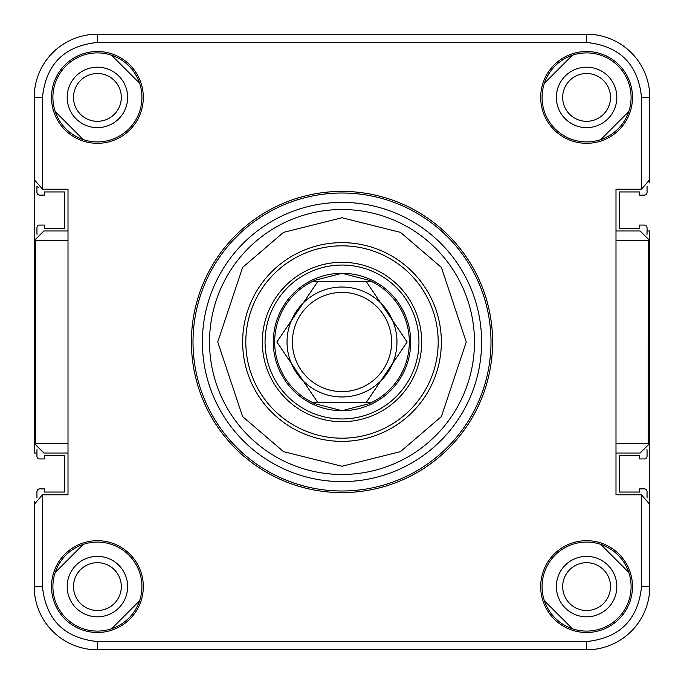 <?xml version="1.0" encoding="UTF-8"?>
<svg xmlns="http://www.w3.org/2000/svg" width="684" height="684" viewBox="0 0 684 684"><rect width="100%" height="100%" fill="white"/><g stroke="black" fill="none" stroke-linecap="round" stroke-linejoin="round"><path stroke-width="1.03" d="M34.679 501.432A9.619 9.619 0 0 0 34.2 504.416L34.2 586.59A63.21 63.21 0 0 0 97.41 649.8L586.59 649.8A63.21 63.21 0 0 0 649.8 586.59L649.8 230.97L647.055 230.97M649.321 182.568A9.619 9.619 0 0 0 649.8 179.584L649.8 97.41A63.21 63.21 0 0 0 586.59 34.2L97.41 34.2A63.21 63.21 0 0 0 34.2 97.41L34.2 453.03L36.945 453.03M191.4 342A150.6 150.6 0 0 1 342 191.4A150.6 150.6 0 0 1 492.6 342A150.6 150.6 0 0 1 342 492.6A150.6 150.6 0 0 1 191.4 342M68.007 230.97L43.887 230.97L35.645 239.169L35.645 444.831L43.887 453.03L68.007 453.03M35.645 239.169L35.645 444.831M586.59 143.307A45.896 45.896 0 0 0 632.486 97.41A45.896 45.896 0 0 0 586.59 51.514A45.896 45.896 0 0 0 540.693 97.41A45.896 45.896 0 0 0 586.59 143.307M586.59 141.921A44.511 44.511 0 0 0 631.101 97.41A44.511 44.511 0 0 0 586.59 52.899A44.511 44.511 0 0 0 542.079 97.41A44.511 44.511 0 0 0 586.59 141.921M97.41 143.307A45.896 45.896 0 0 0 143.307 97.41A45.896 45.896 0 0 0 97.41 51.514A45.896 45.896 0 0 0 51.514 97.41A45.896 45.896 0 0 0 97.41 143.307M97.41 141.921A44.511 44.511 0 0 0 141.921 97.41A44.511 44.511 0 0 0 97.41 52.899A44.511 44.511 0 0 0 52.899 97.41A44.511 44.511 0 0 0 97.41 141.921M586.59 632.486A45.896 45.896 0 0 0 632.486 586.59A45.896 45.896 0 0 0 586.59 540.693A45.896 45.896 0 0 0 540.693 586.59A45.896 45.896 0 0 0 586.59 632.486M586.59 631.101A44.511 44.511 0 0 0 631.101 586.59A44.511 44.511 0 0 0 586.59 542.079A44.511 44.511 0 0 0 542.079 586.59A44.511 44.511 0 0 0 586.59 631.101M97.41 632.486A45.896 45.896 0 0 0 143.307 586.59A45.896 45.896 0 0 0 97.41 540.693A45.896 45.896 0 0 0 51.514 586.59A45.896 45.896 0 0 0 97.41 632.486M97.41 631.101A44.511 44.511 0 0 0 141.921 586.59A44.511 44.511 0 0 0 97.41 542.079A44.511 44.511 0 0 0 52.899 586.59A44.511 44.511 0 0 0 97.41 631.101M342 481.613A139.613 139.613 0 0 1 202.387 342A139.613 139.613 0 0 1 342 202.387A139.613 139.613 0 0 1 481.613 342A139.613 139.613 0 0 1 342 481.613M441.36 342A99.36 99.36 0 0 0 342 242.64A99.36 99.36 0 0 0 242.64 342A99.36 99.36 0 0 0 342 441.36A99.36 99.36 0 0 0 441.36 342M438.188 342A96.188 96.188 0 0 0 342 245.812A96.188 96.188 0 0 0 245.812 342A96.188 96.188 0 0 0 342 438.188A96.188 96.188 0 0 0 438.188 342M615.993 453.03L640.113 453.03L648.355 444.831L648.252 443.412L615.993 443.412L615.993 494.797L640.181 494.797A9.619 9.619 0 0 1 641.558 494.9L641.558 586.59C638.061 619.738 619.738 638.061 586.59 641.558L97.41 641.558C64.262 638.061 45.939 619.738 42.442 586.59L42.442 494.9L34.2 504.416L42.442 494.9A9.619 9.619 0 0 1 43.819 494.797L68.007 494.797L68.007 189.203L43.819 189.203A9.619 9.619 0 0 1 42.442 189.1L42.442 97.41C45.939 64.262 64.262 45.939 97.41 42.442L586.59 42.442C619.738 45.939 638.061 64.262 641.558 97.41L641.558 189.1L649.8 179.584L641.558 189.1A9.619 9.619 0 0 1 640.181 189.203L615.993 189.203L615.993 443.412M648.355 444.831L648.355 239.169L648.252 443.412M641.558 586.59L649.8 586.59L649.8 504.416L641.558 494.9L649.8 504.416M640.053 230.97L615.993 230.97L640.113 230.97L648.355 239.169M42.442 97.41L34.2 97.41L34.2 179.584L42.442 189.1M34.268 180.704L34.67 182.551M37.364 186.706L38.731 187.741M556.366 97.41A30.224 30.224 0 0 1 586.59 67.177A30.224 30.224 0 0 1 616.823 97.41A30.224 30.224 0 0 1 586.59 127.634A30.224 30.224 0 0 1 556.366 97.41M67.177 97.41A30.224 30.224 0 0 1 97.41 67.177A30.224 30.224 0 0 1 127.634 97.41A30.224 30.224 0 0 1 97.41 127.634A30.224 30.224 0 0 1 67.177 97.41M556.366 586.59A30.224 30.224 0 0 1 586.59 556.366A30.224 30.224 0 0 1 616.823 586.59A30.224 30.224 0 0 1 586.59 616.823A30.224 30.224 0 0 1 556.366 586.59M67.177 586.59A30.224 30.224 0 0 1 97.41 556.366A30.224 30.224 0 0 1 127.634 586.59A30.224 30.224 0 0 1 97.41 616.823A30.224 30.224 0 0 1 67.177 586.59M265.05 342A76.95 76.95 0 0 1 342 265.05A76.95 76.95 0 0 1 418.95 342A76.95 76.95 0 0 1 342 418.95A76.95 76.95 0 0 1 265.05 342M262.305 342A79.695 79.695 0 0 1 342 262.305A79.695 79.695 0 0 1 421.695 342A79.695 79.695 0 0 1 342 421.695A79.695 79.695 0 0 1 262.305 342M342 396.968A54.968 54.968 0 0 1 287.032 342A54.968 54.968 0 0 1 342 287.032A54.968 54.968 0 0 1 396.968 342A54.968 54.968 0 0 1 342 396.968M342 391.607A49.607 49.607 0 0 1 292.393 342A49.607 49.607 0 0 1 342 292.393A49.607 49.607 0 0 1 391.607 342A49.607 49.607 0 0 1 342 391.607M368.821 280.243L371.634 281.543A67.331 67.331 0 0 1 371.634 402.457L368.821 403.757L342 410.708L315.179 403.757A67.331 67.331 0 0 1 312.939 402.739L317.778 402.457L276.866 342L317.778 281.543L312.939 281.261A67.331 67.331 0 0 1 315.179 280.243L342 273.292A68.708 68.708 0 0 1 410.708 342A68.708 68.708 0 0 1 342 410.708A68.708 68.708 0 0 1 273.292 342A68.708 68.708 0 0 1 342 273.292L368.821 280.243A67.331 67.331 0 0 1 371.061 281.261L312.939 281.261L315.179 280.243M312.99 281.543L371.634 281.543L366.222 281.543L407.134 342L366.222 402.457L371.634 402.457L312.366 402.457A67.331 67.331 0 0 1 312.366 281.543M371.061 402.739L312.939 402.739L315.179 403.757M586.59 562.684A23.906 23.906 0 0 0 562.684 586.59A23.906 23.906 0 0 0 586.59 610.504A23.906 23.906 0 0 0 610.504 586.59A23.906 23.906 0 0 0 586.59 562.684M586.59 73.496A23.906 23.906 0 0 0 562.684 97.41A23.906 23.906 0 0 0 586.59 121.316A23.906 23.906 0 0 0 610.504 97.41A23.906 23.906 0 0 0 586.59 73.496M97.41 73.496A23.906 23.906 0 0 0 73.496 97.41A23.906 23.906 0 0 0 97.41 121.316A23.906 23.906 0 0 0 121.316 97.41A23.906 23.906 0 0 0 97.41 73.496M97.41 562.684A23.906 23.906 0 0 0 73.496 586.59A23.906 23.906 0 0 0 97.41 610.504A23.906 23.906 0 0 0 121.316 586.59A23.906 23.906 0 0 0 97.41 562.684M83.26 544.387L55.207 572.44M37.039 449.559A5.498 5.498 0 0 0 36.945 450.551L36.945 456.185A2.745 2.745 0 0 0 39.698 458.938L44.366 458.938L44.366 455.775L64.433 455.775L64.433 492.053L44.366 492.053L44.366 488.889L39.698 488.889A2.745 2.745 0 0 0 36.945 491.642L36.945 497.277A5.498 5.498 0 0 0 36.962 497.67M36.962 186.33A5.498 5.498 0 0 0 36.945 186.723L36.945 192.358A2.745 2.745 0 0 0 39.698 195.111L44.366 195.111L44.366 191.947L64.433 191.947L64.433 228.225L44.366 228.225L44.366 225.062L39.698 225.062A2.745 2.745 0 0 0 36.945 227.815L36.945 233.449A5.498 5.498 0 0 0 37.039 234.441M55.207 111.56L83.26 139.613M139.613 83.26L111.56 55.207M572.44 55.207L544.387 83.26M600.74 139.613L628.793 111.56M646.961 234.441A5.498 5.498 0 0 0 647.055 233.449L647.055 227.815A2.745 2.745 0 0 0 644.302 225.062L639.634 225.062L639.634 228.225L619.567 228.225L619.567 191.947L639.634 191.947L639.634 195.111L644.302 195.111A2.745 2.745 0 0 0 647.055 192.358L647.055 186.723A5.498 5.498 0 0 0 647.038 186.33M647.038 497.67A5.498 5.498 0 0 0 647.055 497.277L647.055 491.642A2.745 2.745 0 0 0 644.302 488.889L639.634 488.889L639.634 492.053L619.567 492.053L619.567 455.775L639.634 455.775L639.634 458.938L644.302 458.938A2.745 2.745 0 0 0 647.055 456.185L647.055 450.551A5.498 5.498 0 0 0 646.961 449.559M628.793 572.44L600.74 544.387M544.387 600.74L572.44 628.793M111.56 628.793L139.613 600.74M193.008 342A148.992 148.992 0 0 1 342 193.008A148.992 148.992 0 0 1 490.992 342A148.992 148.992 0 0 1 342 490.992A148.992 148.992 0 0 1 193.008 342M209.526 342A132.474 132.474 0 0 1 342 209.526A132.474 132.474 0 0 1 474.474 342A132.474 132.474 0 0 1 342 474.474A132.474 132.474 0 0 1 209.526 342M217.743 342L242.598 267.444L283.527 232.363L342 217.743L400.473 232.363L441.402 267.444L466.257 342L441.402 416.556L400.473 451.637L342 466.257L283.527 451.637L242.598 416.556L217.743 342M34.2 586.59L42.442 586.59M97.41 649.8L97.41 641.558M586.59 649.8L586.59 641.558M615.993 240.588L648.252 240.588M35.748 443.412L68.007 443.412M68.007 240.588L35.748 240.588M586.59 34.2L586.59 42.442M97.41 34.2L97.41 42.442M649.8 97.41L641.558 97.41"/></g></svg>
